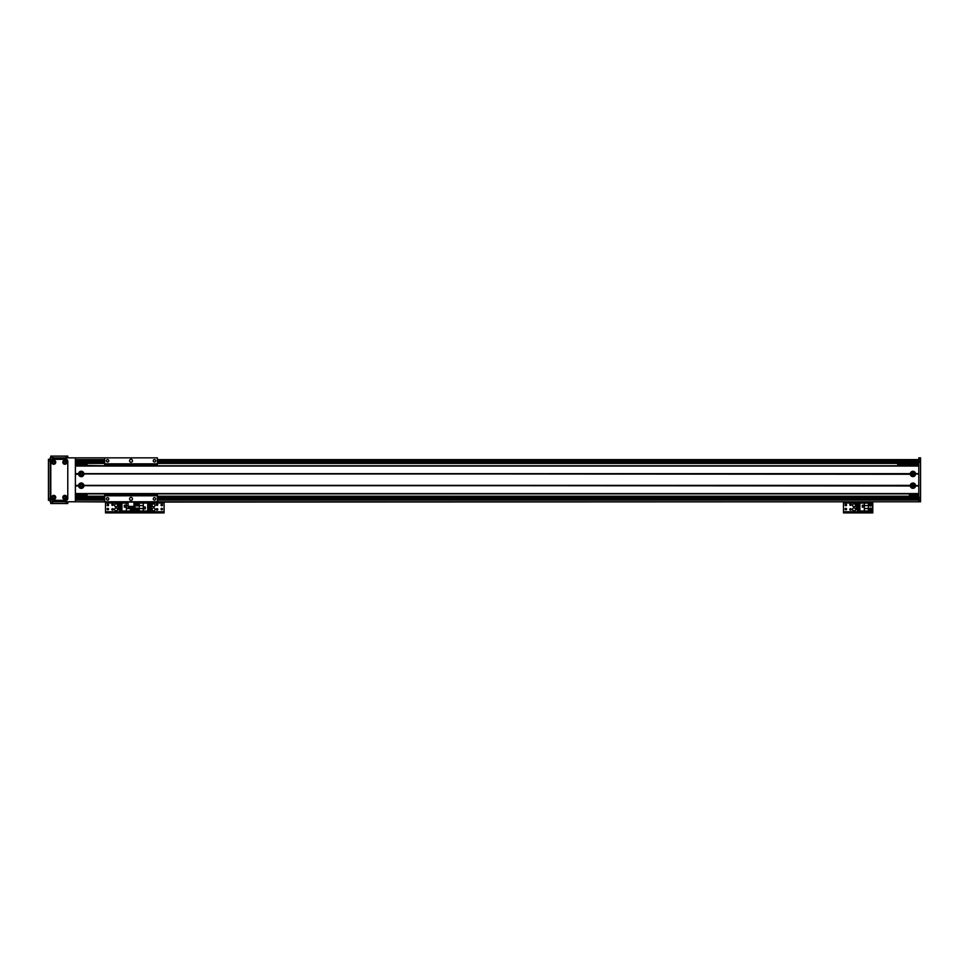 <?xml version="1.0" encoding="UTF-8"?>
<svg xmlns="http://www.w3.org/2000/svg" width="969" height="969" viewBox="0 0 969 969"><rect width="100%" height="100%" fill="white"/><g stroke="black" fill="none" stroke-linecap="round" stroke-linejoin="round"><path stroke-width="1.45" d="M82.195 473.962A0.945 0.945 -168.4 0 1 80.778 474.774A0.945 0.945 -168.4 0 1 80.778 473.138A0.945 0.945 -168.4 0 1 82.195 473.962M82.195 485.675A0.945 0.945 -168.4 0 1 80.778 486.499A0.945 0.945 -168.4 0 1 80.778 484.851A0.945 0.945 -168.4 0 1 82.195 485.675M75.388 464.006L87.101 464.006L87.101 465.762M87.101 493.875L87.101 495.631L75.388 495.631M75.388 464.587L87.101 464.587M75.388 495.038L87.101 495.038M920.55 501.772L918.794 501.772L920.55 501.772L918.794 501.772L918.794 457.852L920.55 457.852L920.55 501.772L104.676 501.772L104.676 495.038L157.39 495.631L157.39 501.772M920.55 497.969L918.794 497.969M918.794 461.656L920.55 461.656M153.55 507.926A1.466 1.466 0 0 1 154.822 510.13A1.466 1.466 0 0 1 152.29 510.13A1.466 1.466 0 0 1 153.55 507.926M153.55 503.832A1.466 1.466 0 0 1 154.822 506.024A1.466 1.466 0 0 1 152.29 506.024A1.466 1.466 0 0 1 153.55 503.832M157.063 510.118A0.715 0.715 0 0 1 156.445 509.028A0.715 0.715 0 0 1 157.693 509.028A0.715 0.715 0 0 1 157.063 510.118M161.75 509.815A0.715 0.715 0 0 1 161.133 508.737A0.715 0.715 0 0 1 162.38 508.737A0.715 0.715 0 0 1 161.75 509.815M137.15 505.721A0.715 0.715 0 0 1 136.532 504.643A0.715 0.715 0 0 1 137.78 504.643A0.715 0.715 0 0 1 137.15 505.721M137.15 509.815A0.715 0.715 0 0 1 136.532 508.737A0.715 0.715 0 0 1 137.78 508.737A0.715 0.715 0 0 1 137.15 509.815M161.75 505.721A0.715 0.715 0 0 1 161.133 504.643A0.715 0.715 0 0 1 162.38 504.643A0.715 0.715 0 0 1 161.75 505.721M157.063 505.43A0.715 0.715 0 0 1 156.445 504.352A0.715 0.715 0 0 1 157.693 504.352A0.715 0.715 0 0 1 157.063 505.43M136.423 502.717L134.812 502.717M136.568 512.904L136.568 511.971L134.812 511.971L134.812 512.904L164.1 512.904L164.1 511.971L162.344 511.971L162.344 512.904M136.568 511.971L162.344 511.971M164.1 501.772L164.1 512.904M133.964 503.008L134.812 503.008L134.812 502.075L134.812 511.971L133.056 511.971L133.056 512.904L134.812 512.904L134.812 511.729L164.1 511.729M137.15 503.977A1.03 1.03 0 0 1 138.046 505.515A1.03 1.03 0 0 1 136.266 505.515A1.03 1.03 0 0 1 137.15 503.977M137.15 508.071A1.03 1.03 0 0 1 138.046 509.609A1.03 1.03 0 0 1 136.266 509.609A1.03 1.03 0 0 1 137.15 508.071M143.279 511.026L147.7 511.026L147.7 503.068L135.103 503.068L135.103 511.026L143.279 511.026L143.279 508.519L139.209 508.519L139.209 511.026M145.289 508.87L145.289 506.993L143.424 506.993L143.424 508.87L145.289 508.87M149.916 510.312L147.7 510.857M149.916 504.377L149.916 503.238L147.7 503.238M149.916 505.261L149.916 505.866M149.916 506.751L149.916 507.356M149.916 508.228L149.916 508.846M147.7 504.377L151.321 504.377L151.321 505.261L147.7 505.261M147.7 505.866L151.321 505.866L151.321 506.751L147.7 506.751M147.7 507.356L151.321 507.356L151.321 508.228L147.7 508.228M147.7 508.846L151.321 508.846L151.321 510.312L147.7 510.312M143.279 503.068L143.279 508.519M139.209 508.519L139.209 503.068M143.279 505.588L139.209 505.588M143.485 508.81L145.241 508.81L145.241 507.053L143.485 507.053L143.485 508.81M912.931 486.62A0.945 0.945 0 0 1 912.12 485.203A0.945 0.945 0 0 1 913.755 485.203A0.945 0.945 0 0 1 912.931 486.62M912.931 474.907A0.945 0.945 0 0 1 912.12 473.478A0.945 0.945 0 0 1 913.755 473.478A0.945 0.945 0 0 1 912.931 474.907L913.864 473.756L912.011 473.756L912.931 474.907M909.419 465.762L909.419 464.006L918.794 464.006M918.794 495.631L909.419 495.631L909.419 493.875M913.864 485.881C913.246 484.452 912.628 484.452 912.011 485.881L913.864 485.881M909.419 495.038L918.794 495.038M909.419 464.587L918.794 464.587M915.584 474.253A2.665 2.665 -171.2 0 1 910.291 474.253L910.291 473.659A2.665 2.665 -171.2 0 1 915.584 473.659L918.794 474.253L918.794 485.384L915.584 485.966A2.665 2.665 -171.2 0 1 910.291 485.966L910.291 485.384A2.665 2.665 -171.2 0 1 915.584 485.384M912.931 472.642A1.32 1.32 8.8 0 0 911.793 474.616A1.32 1.32 8.8 0 0 914.082 474.616A1.32 1.32 8.8 0 0 912.931 472.642M83.903 474.253A2.665 2.665 -171.2 0 1 78.598 474.253L78.598 473.659A2.665 2.665 -171.2 0 1 83.903 473.659L910.291 474.253M81.251 472.642A1.32 1.32 8.8 0 0 80.112 474.616A1.32 1.32 8.8 0 0 82.389 474.616A1.32 1.32 8.8 0 0 81.251 472.642M83.903 485.966A2.665 2.665 -171.2 0 1 78.598 485.966L78.598 485.384A2.665 2.665 -171.2 0 1 83.903 485.384L910.291 485.966M81.251 484.355A1.32 1.32 8.8 0 0 80.112 486.329A1.32 1.32 8.8 0 0 82.389 486.329A1.32 1.32 8.8 0 0 81.251 484.355M912.931 484.355A1.32 1.32 8.8 0 0 911.793 486.329A1.32 1.32 8.8 0 0 914.082 486.329A1.32 1.32 8.8 0 0 912.931 484.355M78.877 473.962L75.388 473.962M78.598 474.253L75.388 474.253L75.388 485.384L78.598 485.384M910.569 473.962L83.625 473.962M78.598 473.659L75.388 473.659L75.388 466.053L918.794 466.053L918.794 473.659L915.584 473.659M910.291 473.659L83.903 473.659M78.598 485.966L75.388 485.966L75.388 493.572L918.794 493.572L918.794 485.966L915.584 485.966M78.877 485.675L75.388 485.675M918.794 485.675L915.305 485.675M910.291 485.384L83.903 485.384M918.794 493.875L75.388 493.875M918.794 465.762L75.388 465.762L918.794 465.762M918.794 473.962L915.305 473.962M910.569 485.675L83.625 485.675M128.102 502.075L128.102 507.635L133.964 507.635L133.964 502.075L75.388 501.772L104.676 501.772M139.815 501.772L918.794 501.772L133.964 502.075M909.419 464.296L897.706 464.296L897.706 465.762M102.92 465.762L87.101 465.459M157.39 463.824L157.39 457.852L104.676 457.852L104.676 463.824L157.39 463.824L157.39 465.762L163.834 465.762M131.033 459.318A1.466 1.466 -164.1 0 1 132.305 461.51A1.466 1.466 -164.1 0 1 129.761 461.51A1.466 1.466 -164.1 0 1 131.033 459.318M154.459 459.572A1.211 1.211 -164.1 0 1 155.512 461.389A1.211 1.211 -164.1 0 1 153.417 461.389A1.211 1.211 -164.1 0 1 154.459 459.572M107.607 459.572A1.211 1.211 -164.1 0 1 108.649 461.389A1.211 1.211 -164.1 0 1 106.554 461.389A1.211 1.211 -164.1 0 1 107.607 459.572M163.834 493.875L157.39 493.875L157.39 495.631M154.459 497.642A1.211 1.211 -164.1 0 1 155.512 499.459A1.211 1.211 -164.1 0 1 153.417 499.459A1.211 1.211 -164.1 0 1 154.459 497.642M107.607 497.642A1.211 1.211 -164.1 0 1 108.649 499.459A1.211 1.211 -164.1 0 1 106.554 499.459A1.211 1.211 -164.1 0 1 107.607 497.642M131.033 497.388A1.466 1.466 -164.1 0 1 132.305 499.58A1.466 1.466 -164.1 0 1 129.761 499.58A1.466 1.466 -164.1 0 1 131.033 497.388M157.39 495.038L104.676 495.038L104.676 493.875M104.676 465.762L104.676 463.824M104.676 495.801L157.39 495.801M104.676 464.006L157.39 464.006M157.39 497.388L920.55 497.388M75.388 501.772L50.206 501.772L50.206 457.852L104.676 457.852L75.388 457.852L75.388 501.772L122.251 501.772M918.794 457.852L920.55 457.852M75.388 496.213L104.676 496.213M157.39 496.213L918.794 496.213M75.388 497.388L104.676 497.388M75.388 463.412L104.676 463.412M157.39 463.412L918.794 463.412M75.388 462.249L104.676 462.249M157.39 462.249L920.55 462.249M52.774 497.388A0.945 0.945 -168.3 0 1 54.191 496.564A0.945 0.945 -168.3 0 1 54.191 498.211A0.945 0.945 -168.3 0 1 52.774 497.388M52.774 462.249A0.945 0.945 -168.3 0 1 54.191 461.426A0.945 0.945 -168.3 0 1 54.191 463.061A0.945 0.945 -168.3 0 1 52.774 462.249M63.906 462.249A0.945 0.945 -168.3 0 1 65.323 461.426A0.945 0.945 -168.3 0 1 65.323 463.061A0.945 0.945 -168.3 0 1 63.906 462.249M63.906 497.388A0.945 0.945 -168.3 0 1 65.323 496.564A0.945 0.945 -168.3 0 1 65.323 498.211A0.945 0.945 -168.3 0 1 63.906 497.388M50.206 500.319L48.45 500.319L50.206 500.319L48.45 500.319L48.45 459.318L50.206 459.318M53.719 496.394A0.993 0.993 11.7 0 0 52.859 497.884A0.993 0.993 11.7 0 0 54.579 497.884A0.993 0.993 11.7 0 0 53.719 496.394M53.719 495.365A2.023 2.023 -168.3 0 1 55.475 498.393A2.023 2.023 -168.3 0 1 51.975 498.393A2.023 2.023 -168.3 0 1 53.719 495.365M64.85 461.244A0.993 0.993 11.7 0 0 63.99 462.746A0.993 0.993 11.7 0 0 65.71 462.746A0.993 0.993 11.7 0 0 64.85 461.244M64.85 460.227A2.023 2.023 -168.3 0 1 66.595 463.255A2.023 2.023 -168.3 0 1 63.094 463.255A2.023 2.023 -168.3 0 1 64.85 460.227M64.85 496.394A0.993 0.993 11.7 0 0 63.99 497.884A0.993 0.993 11.7 0 0 65.71 497.884A0.993 0.993 11.7 0 0 64.85 496.394M64.85 495.365A2.023 2.023 -168.3 0 1 66.595 498.393A2.023 2.023 -168.3 0 1 63.094 498.393A2.023 2.023 -168.3 0 1 64.85 495.365M53.719 461.244A0.993 0.993 11.7 0 0 52.859 462.746A0.993 0.993 11.7 0 0 54.579 462.746A0.993 0.993 11.7 0 0 53.719 461.244M53.719 460.227A2.023 2.023 -168.3 0 1 55.475 463.255A2.023 2.023 -168.3 0 1 51.975 463.255A2.023 2.023 -168.3 0 1 53.719 460.227M67.782 461.074A1.756 1.756 11.7 0 0 66.025 459.318L52.544 459.318A1.756 1.756 11.7 0 0 50.788 461.074L50.788 498.563A1.756 1.756 11.7 0 0 52.544 500.319L66.025 500.319A1.756 1.756 11.7 0 0 67.782 498.563L67.782 461.074M50.788 503.541L50.788 501.772L50.788 503.541L52.544 503.541L52.544 501.772M67.782 501.772L67.782 503.541L52.544 503.541M50.788 456.096L50.788 457.852L50.788 456.096L67.782 456.096L67.782 457.852M116.074 507.926A1.466 1.466 0 0 1 117.334 510.13A1.466 1.466 0 0 1 114.802 510.13A1.466 1.466 0 0 1 116.074 507.926M116.074 503.832A1.466 1.466 0 0 1 117.334 506.024A1.466 1.466 0 0 1 114.802 506.024A1.466 1.466 0 0 1 116.074 503.832M112.549 505.43A0.715 0.715 0 0 1 111.932 504.352A0.715 0.715 0 0 1 113.179 504.352A0.715 0.715 0 0 1 112.549 505.43M132.462 509.815A0.715 0.715 0 0 1 131.845 508.737A0.715 0.715 0 0 1 133.092 508.737A0.715 0.715 0 0 1 132.462 509.815M107.874 505.721A0.715 0.715 0 0 1 107.244 504.643A0.715 0.715 0 0 1 108.492 504.643A0.715 0.715 0 0 1 107.874 505.721M107.874 509.815A0.715 0.715 0 0 1 107.244 508.737A0.715 0.715 0 0 1 108.492 508.737A0.715 0.715 0 0 1 107.874 509.815M112.549 510.118A0.715 0.715 0 0 1 111.932 509.028A0.715 0.715 0 0 1 113.179 509.028A0.715 0.715 0 0 1 112.549 510.118M107.135 502.717L105.524 502.717M107.28 512.904L107.28 511.971L105.524 511.971L105.524 512.904L133.056 512.904M107.28 511.971L133.056 511.971M164.1 503.008L134.812 503.008L134.812 511.729L105.524 511.729L105.524 512.904M105.524 501.772L105.524 511.729M132.462 510.13A1.03 1.03 12.3 0 1 131.578 508.592A1.03 1.03 12.3 0 1 133.359 508.592A1.03 1.03 12.3 0 1 132.462 510.13M128.102 503.068L121.924 503.068L121.924 511.026L134.521 511.026L133.964 503.068M128.102 505.588L126.345 505.588L126.345 503.068M124.323 505.237L124.323 507.102L126.2 507.102L126.2 505.237L124.323 505.237M119.696 503.795L121.924 503.238M119.696 509.718L119.696 510.857L121.924 510.857M119.696 508.846L119.696 508.228M119.696 507.356L119.696 506.751M119.696 505.866L119.696 505.261M121.924 509.718L118.291 509.718L118.291 508.846L121.924 508.846M121.924 508.228L118.291 508.228L118.291 507.356L121.924 507.356M121.924 506.751L118.291 506.751L118.291 505.866L121.924 505.866M121.924 505.261L118.291 505.261L118.291 503.795L121.924 503.795M126.345 511.026L126.345 505.588M130.415 507.635L130.415 511.026M126.345 508.519L130.415 508.519M126.14 505.297L124.383 505.297L124.383 507.053L126.14 507.053L126.14 505.297M854.04 507.926A1.466 1.466 0 0 1 855.312 510.13A1.466 1.466 0 0 1 852.781 510.13A1.466 1.466 0 0 1 854.04 507.926M854.04 503.832A1.466 1.466 0 0 1 855.312 506.024A1.466 1.466 0 0 1 852.781 506.024A1.466 1.466 0 0 1 854.04 503.832M850.528 505.43A0.715 0.715 0 0 1 849.91 504.352A0.715 0.715 0 0 1 851.157 504.352A0.715 0.715 0 0 1 850.528 505.43M870.441 509.815A0.715 0.715 0 0 1 869.823 508.737A0.715 0.715 0 0 1 871.07 508.737A0.715 0.715 0 0 1 870.441 509.815M845.84 505.721A0.715 0.715 0 0 1 845.222 504.643A0.715 0.715 0 0 1 846.47 504.643A0.715 0.715 0 0 1 845.84 505.721M845.84 509.815A0.715 0.715 0 0 1 845.222 508.737A0.715 0.715 0 0 1 846.47 508.737A0.715 0.715 0 0 1 845.84 509.815M870.441 505.721A0.715 0.715 0 0 1 869.823 504.643A0.715 0.715 0 0 1 871.07 504.643A0.715 0.715 0 0 1 870.441 505.721M850.528 510.118A0.715 0.715 0 0 1 849.91 509.028A0.715 0.715 0 0 1 851.157 509.028A0.715 0.715 0 0 1 850.528 510.118M845.113 502.717L843.502 502.717M845.259 512.904L845.259 511.971L843.502 511.971L843.502 512.904L872.79 512.904L872.79 511.971L871.034 511.971L871.034 512.904M845.259 511.971L871.034 511.971M872.79 501.772L872.79 511.971M843.502 512.904L843.502 511.729L872.79 511.729M843.502 501.772L843.502 511.729M870.441 510.13A1.03 1.03 12.3 0 1 869.556 508.592A1.03 1.03 12.3 0 1 871.337 508.592A1.03 1.03 12.3 0 1 870.441 510.13M870.441 506.024A1.03 1.03 12.3 0 1 869.556 504.486A1.03 1.03 12.3 0 1 871.337 504.486A1.03 1.03 12.3 0 1 870.441 506.024M864.324 503.068L859.903 503.068L859.903 511.026L872.5 511.026L872.5 503.068L864.324 503.068L864.324 505.588L868.394 505.588L868.394 503.068M862.301 505.237L862.301 507.102L864.178 507.102L864.178 505.237L862.301 505.237M857.674 503.795L859.903 503.238M857.674 509.718L857.674 510.857L859.903 510.857M857.674 508.846L857.674 508.228M857.674 507.356L857.674 506.751M857.674 505.866L857.674 505.261M859.903 509.718L856.269 509.718L856.269 508.846L859.903 508.846M859.903 508.228L856.269 508.228L856.269 507.356L859.903 507.356M859.903 506.751L856.269 506.751L856.269 505.866L859.903 505.866M859.903 505.261L856.269 505.261L856.269 503.795L859.903 503.795M864.324 511.026L864.324 505.588M868.394 505.588L868.394 511.026M864.324 508.519L868.394 508.519M864.118 505.297L862.362 505.297L862.362 507.053L864.118 507.053L864.118 505.297M157.39 500.016L920.55 500.016M918.794 499.725L920.55 499.725M918.794 459.9L920.55 459.9M157.39 459.609L920.55 459.609M128.102 507.635L133.964 507.635M128.102 506.399L133.964 506.399M104.676 464.587L157.39 464.587M75.388 459.609L104.676 459.609M75.388 497.303L104.676 497.303M157.39 497.303L918.794 497.303M75.388 498.563L104.676 498.563M157.39 498.563L918.794 498.563M75.388 462.334L104.676 462.334M157.39 462.334L918.794 462.334M75.388 461.074L104.676 461.074M157.39 461.074L918.794 461.074M75.388 500.016L104.676 500.016M48.45 461.074L50.206 461.074M48.45 498.563L50.206 498.563M66.025 503.541L66.025 501.772M66.025 456.096L66.025 457.852M52.544 456.096L52.544 457.852M105.524 503.008L128.102 503.008M843.502 503.008L872.79 503.008"/></g></svg>
